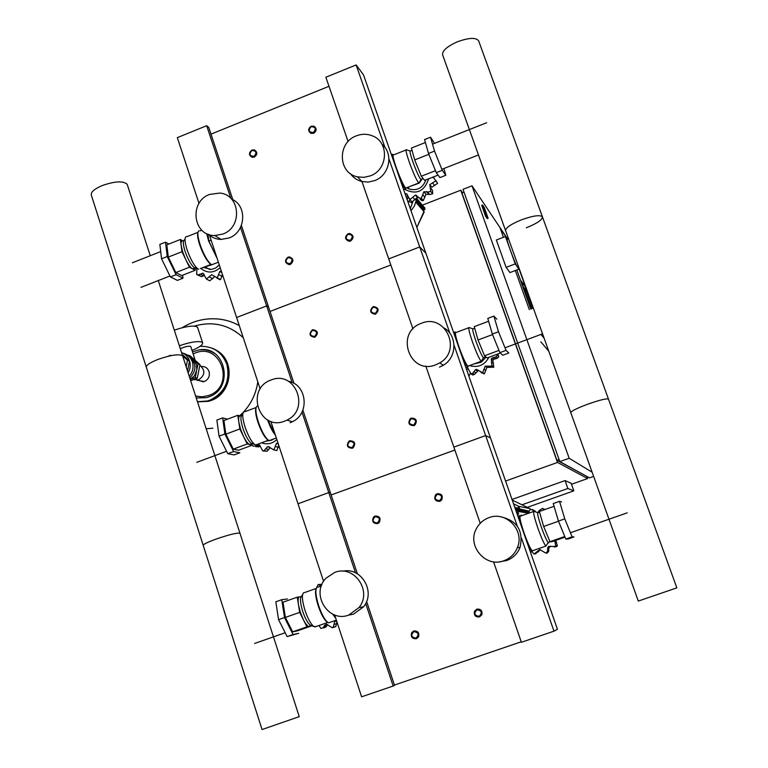 <?xml version="1.0" encoding="UTF-8"?>
<svg xmlns="http://www.w3.org/2000/svg" width="768" height="768" viewBox="0 0 768 768"><rect width="100%" height="100%" fill="white"/><g stroke="black" fill="none" stroke-linecap="round" stroke-linejoin="round"><path stroke-width="1.15" d="M500.755 516.826C517.248 520.589 523.67 530.822 520.013 547.536C517.421 553.843 512.957 558.182 506.63 560.544L499.622 561.782M503.856 560.746C485.261 568.234 466.205 545.002 476.774 527.971C479.587 523.056 483.629 519.629 488.909 517.67C506.035 510.691 524.938 530.362 517.421 547.565C514.79 553.958 510.269 558.355 503.856 560.746M342.797 571.21C361.258 566.774 376.032 591.859 363.61 606.778L353.587 614.112L348.202 615.226M348.835 615.014C328.368 623.309 310.224 593.693 326.064 578.15L334.733 572.4C354.038 564.403 372.653 591.216 358.982 607.594L348.835 615.014M384.989 147.542L356.122 64.944L363.475 74.842L557.443 629.299L553.987 631.162L521.405 642.278L493.555 561.811M270.845 421.363L298.003 503.77L328.781 492.586L330.422 492.806L328.781 492.586L298.003 503.77L323.587 581.386M334.646 614.938L361.622 696.797L393.158 686.035L394.55 685.421L366.595 601.45M301.987 412.09L355.478 572.813M365.683 603.466L393.158 686.035M302.88 410.102L357.398 573.821M394.435 685.056L521.232 641.789M454.877 450.038L331.142 494.966L454.877 450.038M425.808 366.058L453.859 447.12L485.645 435.562L490.493 437.914L485.645 435.562L453.859 447.12L480.221 523.296M454.032 345.11L517.267 526.07M521.52 538.234L553.987 631.162M435.85 364.79C409.498 375.677 394.579 332.246 421.44 323.28L421.478 323.261C445.19 313.085 462.47 350.275 439.738 362.899L435.85 364.79M284.678 421.114C259.123 431.683 245.05 388.694 271.075 380.016L271.104 380.006C295.094 369.744 310.781 409.21 286.906 420.134L284.678 421.114M288.48 381.293C307.114 384.547 309.984 413.827 292.368 421.747L290.17 422.707M444.355 328.118C457.517 335.904 456.922 357.6 443.299 365.27L439.45 367.142M209.299 234.634L236.611 317.501L266.65 305.923L268.522 306.931L266.65 305.923L236.611 317.501L260.179 389.011M240.518 227.405L292.138 382.512M241.392 225.446L294.01 383.453M390.835 264.989L270.029 311.443L390.835 264.989M361.939 181.488L388.723 258.893L419.731 246.95L425.875 253.21L419.731 246.95L388.723 258.893L412.963 328.934M388.944 158.851L449.933 333.389M520.368 516.01L521.29 515.04L521.338 515.674M517.507 515.146L518.736 513.802M518.285 509.376L517.219 509.53L517.958 510.499L518.381 509.414M528.922 511.728L518.333 509.395M528.442 511.642L528.998 511.344M327.59 624.518L326.074 626.957L323.654 627.974M321.254 585.984L318.163 584.573L316.55 587.741M318.634 584.525L322.022 584.333M318.989 625.517L320.995 628.541L323.366 627.523L324.691 625.21L326.429 624.192L332.381 627.802L333.245 627.101L334.733 621.456L336.595 620.87L334.982 621.197M336.902 621.792L335.846 626.544L332.381 627.802M332.698 614.122L335.808 618.461M317.05 587.261C315.043 589.411 315.581 595.536 318.653 605.654C321.552 614.045 324.509 619.565 327.533 622.214L328.694 622.8L329.99 622.349M316.166 588.586C314.861 591.456 315.542 597.206 318.221 605.837C321.014 613.939 323.866 619.267 326.784 621.821L327.696 622.33M303.792 592.618C301.603 594.49 302.016 600.451 305.03 610.483C307.92 618.835 310.867 624.202 313.891 626.563L316.128 626.525M302.592 594.614L301.69 596.102C299.798 597.734 300.144 602.842 302.726 611.424C305.194 618.566 307.718 623.155 310.32 625.19L311.136 625.546L309.898 625.978M297.235 597.168L283.008 602.198L285.37 617.414L292.656 631.843L297.418 630.864L311.539 625.92L306.922 626.842L299.702 612.365L297.235 597.168L299.597 596.87C298.118 597.245 297.734 599.866 298.464 604.742L300.336 612.269L303.322 619.622C305.414 623.712 307.229 625.968 308.765 626.381M310.33 625.19L313.891 626.563M287.472 598.973L281.75 599.693L284.515 617.558L293.069 634.502L298.656 633.322L287.126 636.586L278.554 619.661L275.837 601.795L281.75 599.693M284.515 617.558L278.554 619.661M293.069 634.502L287.126 636.586M335.002 617.011L333.84 614.63M299.702 612.365L285.37 617.414M306.922 626.842L292.656 631.843M276.845 439.565C272.266 443.741 267.158 444.826 261.494 442.819M273.562 439.008L271.526 440.208L265.632 441.283M270.259 447.667L267.12 451.258L262.752 450.912L264.096 450.614L267.427 446.784L269.03 446.774M260.285 445.834L258.672 446.861L255.859 446.669M252.298 445.152L252.787 446.006L255.552 446.189L257.184 445.094L259.43 444.95L262.752 450.912M278.736 445.315L276.816 450.586L273.869 449.942L276.432 443.462L278.266 443.885M268.07 446.563L273.869 449.942M276.432 443.462L278.006 443.107M267.571 419.923C270.019 426.73 272.65 431.866 275.443 435.331M257.04 406.147C255.149 407.722 255.571 412.973 258.317 421.901C261.408 430.79 264.662 436.81 268.051 439.939L269.251 440.611L270.768 440.045M244.906 411.706L256.099 407.51C254.995 409.891 255.6 414.778 257.914 422.17C260.899 430.752 264.038 436.56 267.322 439.584L268.445 440.218M244.099 411.686C242.026 413.011 242.342 418.109 245.03 426.979C248.122 435.821 251.357 441.658 254.736 444.49L255.706 444.97L257.232 444.403M242.822 413.885L242.102 415.142C240.317 416.294 240.576 420.672 242.88 428.266C245.52 435.83 248.294 440.822 251.213 443.251L252.048 443.664L249.734 444.528L251.059 444.038M237.821 415.296L223.93 420.499L225.84 434.189L233.251 449.155L238.598 450.23L252.394 445.114L247.19 443.981L239.827 428.957L237.821 415.296L240.49 416.026C238.81 415.728 238.253 417.754 238.819 422.102L240.547 429.139L243.523 436.483C245.904 441.216 247.968 443.894 249.734 444.528M227.482 419.165L222.653 417.907L224.88 433.968L233.587 451.555L239.856 452.774L234.125 454.906L227.779 453.706L219.053 436.147L216.864 420.077L222.653 417.907M224.88 433.968L219.053 436.147M233.587 451.555L227.779 453.706M274.618 433.786L268.09 420.202M239.827 428.957L225.84 434.189M247.19 443.981L233.251 449.155M532.397 509.501L535.296 511.248L530.573 509.299L529.2 510.778L529.018 513.11M544.176 509.789L542.477 508.387L544.963 509.51M555.811 540.346L557.299 545.664L556.973 546.394L554.4 547.114M550.742 546.125L548.918 547.843L548.678 551.318L547.152 553.123L545.99 553.171L547.507 551.366L547.709 547.862L548.64 546.432L549.859 546.422M548.64 546.432L555.878 546.403L554.688 540.749M555.878 546.403L556.973 546.394M542.477 508.387L539.434 510.346L537.59 512.611M532.013 551.779L534.048 554.035L539.702 549.562L545.99 553.171M549.274 542.112L547.843 543.398M540.442 549.696L535.296 553.978M520.118 522.614C518.842 517.45 518.707 515.146 519.725 515.712M532.522 550.771L532.099 551.808L532.262 550.858C530.429 548.986 527.731 543.139 524.189 533.309C520.339 521.808 519.13 516.077 520.55 516.106L533.597 511.488M550.454 541.699L548.218 542.486L545.942 546.067C544.186 544.166 541.536 538.291 537.984 528.451C534.096 516.95 532.819 511.229 534.134 511.296M548.218 542.486C546.73 540.845 544.464 535.805 541.411 527.376C538.08 517.517 536.966 512.621 538.08 512.678L539.539 512.16M565.795 539.03L572.093 536.822L574.013 536.938L567.811 539.117L565.795 539.03L558.442 521.088L553.258 503.549L559.517 501.331L561.61 501.936M572.093 536.822L564.768 518.861L559.517 501.331M558.442 521.088L564.768 518.861M565.018 537.13L551.875 541.728L549.974 541.69L543.658 526.464L539.347 511.498L554.064 506.294M543.658 526.464L558.509 521.232M549.974 541.69L564.768 536.506M532.099 551.808L527.779 544.502M497.674 354.038L498.826 356.534L497.491 358.214L493.949 359.222L492.864 360.288L493.786 367.142L486.874 367.402L484.378 373.786L481.066 372.643M476.477 369.331L478.195 370.608L474.326 374.515L472.608 374.986L470.957 373.814L472.666 373.334L475.488 369.734L476.477 369.331L482.602 372.72L485.213 366.096L486.874 367.402M482.602 372.72L484.176 373.901M485.213 366.096L491.923 366.182L491.251 358.925L492.864 360.288M492.269 365.914L493.786 367.142M491.251 358.925L492.355 357.859L495.984 356.909L497.347 355.229L497.203 354.211M497.347 355.229L498.826 356.534M470.957 373.814L467.654 367.958M468.48 368.938L466.512 369.37M488.909 357.293C484.55 365.203 478.09 367.968 469.546 365.597M479.04 370.762L478.195 370.608M486.115 357.091L481.229 362.227L473.962 363.955M455.232 337.123C454.272 333.072 454.282 331.411 455.261 332.122M468.499 365.981L467.837 366.23C465.715 363.802 462.778 357.418 459.024 347.059C455.587 336.845 454.608 331.987 456.077 332.496L468.73 327.754M481.805 360.672L481.181 361.277C479.146 358.819 476.256 352.397 472.493 342.029C469.027 331.805 467.981 326.976 469.354 327.523M481.363 361.402L483.379 357.734C481.651 355.613 479.174 350.112 475.949 341.222C472.973 332.467 472.07 328.33 473.222 328.79L474.72 328.234M499.901 352.646L506.045 350.371L508.819 352.992L502.762 355.238L499.901 352.646L492.336 334.061L487.786 318.403L493.901 316.109L496.838 319.181M506.045 350.371L498.499 331.757L493.901 316.109M492.336 334.061L498.499 331.757M500.342 353.05L487.142 357.946L484.531 355.776L478.032 339.994L474.269 326.621L488.621 321.245M478.032 339.994L492.547 334.57M484.531 355.776L498.989 350.4M468.163 366.106L467.443 367.056L462.624 358.253M299.242 716.64L262.051 729.562L203.242 545.462C202.915 544.512 207.014 542.448 215.539 539.27C228.758 534.71 236.899 532.694 239.952 533.213L239.952 533.213C236.899 532.694 228.758 534.71 215.539 539.27C207.014 542.448 202.915 544.512 203.242 545.462M157.862 359.453C170.851 354.97 179.107 353.76 182.621 355.834L182.774 356.314L182.621 355.834C179.107 353.76 170.851 354.97 157.862 359.453C149.549 362.813 145.728 365.501 146.4 367.507C145.728 365.501 149.549 362.813 157.862 359.453M542.458 216.941L478.685 40.925C476.112 37.334 469.046 37.603 457.507 41.76C447.149 46.368 442.186 50.726 442.598 54.826L638.294 601.066L676.848 587.866L608.477 399.139C606.835 398.256 600.01 399.917 588.019 404.102C577.056 408.211 571.315 411.043 570.778 412.598C571.315 411.043 577.056 408.211 588.019 404.102C600.01 399.917 606.835 398.256 608.477 399.139L542.458 216.941C540.326 214.656 533.386 215.597 521.616 219.763C510.97 224.131 505.622 227.75 505.584 230.63C505.622 227.75 510.97 224.131 521.616 219.763C533.386 215.597 540.326 214.656 542.458 216.941C542.275 219.888 536.899 223.507 526.339 227.808M377.645 523.622L379.171 522.634C381.13 518.266 379.766 516.067 375.101 516.038L373.642 516.97C371.597 521.338 372.931 523.555 377.645 523.622M377.29 522.979C372.614 522.298 371.904 520.186 375.168 516.662C379.843 517.344 380.554 519.446 377.29 522.979M314.918 337.162C318.701 333.293 318.038 330.806 312.922 329.693L312.451 329.837C308.659 333.763 309.35 336.24 314.534 337.286L314.918 337.162M314.544 336.461C309.984 335.904 309.302 333.869 312.49 330.355C317.05 330.912 317.731 332.947 314.544 336.461M416.371 638.726C412.138 638.899 410.573 636.883 411.667 632.698L413.77 630.97C417.955 630.778 419.539 632.765 418.512 636.931L416.371 638.726M416.026 638.112C419.328 634.57 418.608 632.419 413.856 631.651C410.554 635.203 411.274 637.354 416.026 638.112M352.291 448.243C347.174 447.907 346.07 445.546 348.979 441.168L349.776 440.765C354.845 441.062 355.968 443.405 353.165 447.792L352.291 448.243M351.926 447.581C355.162 444.058 354.461 441.984 349.834 441.35C346.598 444.874 347.299 446.947 351.926 447.581M437.242 493.709C441.763 493.613 443.232 495.715 441.638 500.035L439.853 501.331C435.264 501.389 433.824 499.258 435.514 494.918L437.242 493.709M437.338 494.323C434.045 497.885 434.774 499.997 439.517 500.669C442.81 497.107 442.08 494.995 437.338 494.323M373.104 306.73L373.709 306.557C378.797 307.766 379.44 310.272 375.629 314.083L375.139 314.237C369.965 313.114 369.283 310.618 373.104 306.73M373.171 307.238C369.955 310.781 370.656 312.816 375.274 313.373C378.499 309.83 377.798 307.795 373.171 307.238M476.832 609.139L474.499 611.28C473.789 615.331 475.459 617.213 479.501 616.925L481.872 614.717C482.506 610.694 480.826 608.832 476.832 609.139M476.947 609.821C481.776 610.57 482.515 612.739 479.174 616.31C474.355 615.552 473.616 613.392 476.947 609.821M411.312 418.118L410.333 418.646C407.626 423.062 408.816 425.395 413.885 425.635L414.96 425.03C417.542 420.614 416.323 418.31 411.312 418.118M411.398 418.694C416.093 419.318 416.813 421.402 413.549 424.954C408.845 424.33 408.134 422.237 411.398 418.694M382.022 144.346C393.869 153.744 389.491 175.411 374.659 180.605L368.352 182.064L362.006 181.555C357.101 180.317 353.194 177.648 350.294 173.558M370.282 175.882L363.898 177.35L357.466 176.851C337.882 173.165 337.123 142.502 356.381 135.84C361.766 133.786 367.046 133.766 372.25 135.792C389.491 141.859 388.166 169.747 370.282 175.882M231.542 199.075C247.622 205.44 245.885 232.214 228.96 237.994L221.107 239.434C216.202 239.28 211.968 237.571 208.378 234.317M222.787 234.077L214.838 235.526C192.998 236.179 188.726 201.629 209.664 194.419L219.706 193.075C240.278 194.467 242.803 227.27 222.787 234.077M232.829 199.718L208.762 127.44L206.669 125.702L177.331 137.635L199.008 203.405M206.669 125.702L230.861 198.384M328.992 86.294L210.989 134.141M356.122 64.944L325.862 77.242L348.106 141.533M408.182 202.637L409.843 199.526M415.478 198.941L416.342 199.939L414.557 205.709L411.533 210.086L410.323 208.762M410.65 209.693L411.533 210.086M410.294 208.666L412.848 201.763M408.576 201.35L412.061 202.906M407.088 199.517L408.192 197.99M406.954 199.104L408.019 197.501M423.466 209.75L423.283 210.826L415.709 201.984M423.936 211.574L416.851 227.405L424.243 211.834M220.195 267.686C213.667 273.226 207.206 273.456 200.813 268.387M219.283 264.912L215.75 267.955L211.421 269.443L203.328 267.408M211.949 264.758L204.538 266.928M222.451 274.522L220.531 279.638L217.69 278.467M214.445 276.835L209.798 280.8L206.39 279.043L211.603 274.694L213.898 275.933M204.47 275.376L201.571 276.672L197.002 274.646M197.021 268.771L194.928 268.186M196.877 268.454L196.675 274.474L198.163 274.877L203.165 273.302L206.39 279.043M211.603 274.694L217.267 277.872L219.782 271.498L221.827 272.63M217.267 277.872L220.531 279.638M219.782 271.498L221.328 271.123M206.726 233.616L208.608 240.931L217.114 258.326M198.96 230.813C197.203 231.936 197.549 236.438 200.006 244.33C203.328 253.757 206.87 260.304 210.653 263.981L211.862 264.72L213.523 264.067M198.01 232.166C197.088 234.144 197.626 238.31 199.642 244.675C202.838 253.776 206.266 260.102 209.923 263.645L211.085 264.365L200.285 268.598M186.317 236.525C184.397 237.418 184.637 241.786 187.046 249.638C190.358 259.008 193.891 265.363 197.654 268.714L198.614 269.251M185.059 238.848L184.435 239.99C182.784 240.768 182.986 244.522 185.04 251.242C187.872 259.248 190.906 264.691 194.141 267.562L195.725 268.08M183.667 240.643L182.88 240.96C181.354 240.528 180.778 242.064 181.181 245.568L182.765 252.134L185.722 259.469C188.198 264.48 190.406 267.571 192.346 268.752L194.17 268.349M168.874 244.042L165.514 242.179L167.242 256.531L176.093 274.704L182.995 278.189L182.611 275.213M182.928 240.941L180.394 239.482L166.81 244.858L168.298 257.088L175.824 272.563L181.718 275.558L195.206 270.278L194.909 268.061M165.514 242.179L159.859 244.416L161.549 258.787L170.41 276.931L177.389 280.387L182.995 278.189M167.242 256.531L161.549 258.787M176.093 274.704L170.41 276.931M216.259 256.694L208.867 241.085L211.133 240.192M208.867 241.085L207.859 234.115M180.394 239.482L181.968 251.702L189.456 267.216L195.206 270.278M181.968 251.702L168.298 257.088M189.456 267.216L175.824 272.563M434.045 176.678L433.565 177.946M435.734 180.374L437.635 183.36L431.837 187.219L429.811 184.637L435.763 180.902L434.016 178.109L432.451 177.302M430.742 188.122L432.442 190.272L432.682 193.805L429.638 194.506L425.962 194.275L423.283 200.592L421.747 200.544L420.096 199.181M415.354 195.082L417.485 197.587L411.984 201.888L409.949 199.555L415.354 195.082L419.75 198.192L421.325 198.25L423.888 191.741L425.962 194.275M421.325 198.25L423.283 200.592M423.888 191.741L427.67 192.067L430.781 191.424L429.811 184.637M430.781 191.424L432.682 193.805M435.763 180.902L437.635 183.36M405.053 193.69L406.502 193.747L407.654 195.072M407.933 196.147L406.07 196.589M432.682 177.206L433.094 177.754M406.502 193.747L409.949 199.555M428.698 178.771C424.31 191.654 416.246 195.149 404.515 189.245M416.256 195.226L418.368 197.731L417.485 197.587M422.218 178.925L419.357 182.851M418.963 183.216L410.074 186.394M425.894 179.875C423.024 187.738 417.6 190.848 409.622 189.206L406.685 187.718M392.554 157.968C391.872 154.867 391.978 153.706 392.89 154.502M406.406 187.824L405.686 188.112C403.277 185.088 400.08 178.118 396.096 167.194C393.034 158.112 392.227 154.003 393.696 154.867L406.003 150M419.357 182.362L418.704 183.005C416.39 179.942 413.232 172.944 409.248 162.01C406.157 152.928 405.302 148.838 406.675 149.731M421.373 179.251L420.806 179.472C418.848 176.832 416.15 170.832 412.733 161.462C410.083 153.677 409.334 150.173 410.506 150.941L412.042 150.336M443.885 168.528L445.834 175.267L439.92 177.59L436.262 172.666L428.506 153.475L424.56 139.574L430.531 137.213L434.554 143.338M445.834 175.267L442.262 170.314L434.525 151.094L430.531 137.213M436.262 172.666L442.262 170.314M428.506 153.475L434.525 151.094M438.067 175.104L424.608 180.374L421.325 176.218L414.672 159.926L411.418 148.061L425.395 142.522M414.672 159.926L428.851 154.33M421.325 176.218L435.456 170.669M406.051 187.968L405.302 188.938C404.093 187.699 402.221 184.176 399.696 178.387M146.227 366.97L91.411 195.37C90.432 192.384 93.994 189.12 102.096 185.597C114.874 181.181 123.226 180.73 127.162 184.253L127.392 184.973M198.758 379.747L193.286 379.661L198.758 379.747C205.142 375.187 205.498 370.349 199.834 365.242C205.498 370.349 205.142 375.187 198.758 379.747M171.821 355.488L169.267 355.546M195.254 360.442L194.698 358.704L192.922 358.368L194.746 358.848M197.702 327.763L196.627 326.592C192.154 325.411 184.723 326.602 174.317 330.163M192.01 350.429C199.613 347.242 203.136 344.669 202.57 342.701L201.658 342.019C197.213 340.944 189.782 342.192 179.366 345.763M180.326 348.749C184.474 346.81 187.843 346.003 190.435 346.33L190.81 346.723M183.024 353.203C187.613 354.413 190.723 357.322 192.374 361.93C193.862 367.219 192.806 371.971 189.206 376.214M182.15 354.384L189.523 360.922C190.771 365.059 190.301 369.043 188.131 372.874M191.261 358.186L193.814 360.211L196.349 364.531L196.867 369.629L194.554 375.677L190.234 379.402M190.243 379.421L195.331 377.482L196.454 371.76M196.867 369.629L197.99 363.907L193.814 360.211M190.646 380.669L197.318 378.125L199.958 364.598L190.109 355.872L188.093 355.142L192.259 358.838M195.331 377.482L197.318 378.125M197.99 363.907L199.958 364.598M181.565 352.579C185.453 354.077 188.112 356.861 189.523 360.922L187.536 371.069M188.966 356.429C196.618 363.053 196.886 370.243 189.792 378.019M182.688 355.958L187.469 360.202L186.173 366.835M189.523 360.922L187.469 360.202M235.68 323.741L239.27 325.574C229.862 320.41 219.782 318.192 209.04 318.922M194.275 326.122C212.813 320.851 229.152 324.72 243.274 337.718M257.798 381.782C256.157 393.293 251.443 403.334 243.677 411.907M243.398 412.195L239.683 415.805M212.87 428.227L206.17 428.698M196.934 380.189L204.307 381.542C208.483 379.459 210.058 376.118 209.05 371.52C207.686 368.064 205.2 366.384 201.571 366.461M254.333 157.104C257.664 154.474 257.645 152.064 254.275 149.875L251.962 150.029C248.621 152.707 248.659 155.117 252.086 157.277L254.333 157.104M253.949 156.355C249.504 155.904 248.842 153.936 251.962 150.451C256.416 150.902 257.069 152.87 253.949 156.355M290.429 264.384L289.2 264.643C284.765 262.992 284.371 260.496 288 257.165L289.325 256.906C293.683 258.614 294.048 261.11 290.429 264.384M290.054 263.664C293.213 260.17 292.541 258.163 288.029 257.645C284.861 261.149 285.542 263.155 290.054 263.664M311.194 126.211L313.93 126.173C316.963 128.515 316.867 130.896 313.622 133.315L310.963 133.373C307.853 131.069 307.93 128.678 311.194 126.211M311.222 126.634C308.074 130.138 308.746 132.115 313.258 132.547C316.416 129.034 315.734 127.066 311.222 126.634M348.077 233.77C344.467 236.938 344.784 239.443 349.027 241.277L350.563 241.018C354.163 237.907 353.885 235.402 349.718 233.51L348.077 233.77M348.134 234.24C352.714 234.739 353.405 236.755 350.208 240.288C345.629 239.779 344.938 237.763 348.134 234.24M517.958 266.41L518.938 269.155L509.962 272.563L506.112 267.37L496.339 240L505.45 236.506L507.264 239.222L508.493 238.752M518.938 269.155L515.251 263.904L505.45 236.506M506.112 267.37L515.251 263.904M517.45 266.611L517.114 266.554C515.078 264.01 505.066 236.237 507.254 239.222M543.677 337.69L541.027 334.435L543.677 337.69M530.832 309.12L516.816 269.962L530.832 309.12M518.122 266.352L533.136 308.256L518.122 266.352M548.803 351.264L540.864 341.875L548.803 351.264M529.344 309.677L515.338 270.528L529.344 309.677M503.434 237.283L500.237 228.326L507.485 239.136L500.237 228.326L503.434 237.283M526.378 291.062L532.608 308.448L526.378 291.062L523.824 287.587L526.378 291.062M531.456 308.88L523.824 287.587L531.456 308.88M531.197 308.976L521.184 281.002L524.87 286.08L532.848 308.362L524.87 286.08L521.184 281.002L531.197 308.976M488.131 218.275L486.432 215.808L482.563 204.97L484.291 207.523L488.131 218.275L487.248 218.611L485.549 216.144L486.432 215.808M485.549 216.144L481.68 205.315L482.563 204.97M521.971 504.797L567.859 488.496L573.83 490.848L527.29 507.35M512.016 499.459L565.037 480.586L567.859 488.496M565.037 480.586L571.123 483.254L573.83 490.848M520.762 509.664L519.715 510.038M592.128 472.195L569.165 458.266L472.022 185.827L507.677 239.069M464.016 192.163L461.933 192.97L556.915 460.253L587.002 476.496M559.075 459.475L556.915 460.253M472.022 185.827L463.018 189.341L559.834 461.606L589.507 477.869L593.635 476.4M586.906 476.525L587.626 478.541L557.501 462.442L460.762 190.214L462.547 192.73M571.488 484.272L587.626 478.541M505.574 481.037L557.501 462.442M559.834 461.606L569.165 458.266M422.4 205.152L460.762 190.214M515.462 509.29L517.958 510.499L528.922 512.467M526.819 511.344L524.976 510.451L526.819 511.344M528.941 512.621L518.41 510.739L518.678 511.517L518.41 510.739L515.472 509.318M515.75 510.125L518.083 511.248L516.97 513.6M517.277 514.474L518.678 511.517L528.614 513.254M517.334 508.925L519.869 509.501L514.925 507.763L517.334 508.934L517.517 508.397L529.046 511.162M514.666 507.014L517.517 508.397L518.803 506.352L513.542 503.818M529.037 511.21L519.869 509.501L518.803 506.352L529.814 508.57L530.659 509.29M512.246 500.102L529.814 508.57M470.256 373.469L468.922 376.262L470.256 373.469M324.01 626.41L326.746 625.834M333.965 624.374L336.634 623.818M256.339 445.651L259.498 446.342M265.699 448.771L268.8 449.434M275.424 446.582L278.458 447.264M547.603 549.677L548.794 549.648M555.523 542.544L556.656 542.573M537.187 551.837L538.454 551.789M484.186 369.274L485.808 370.522M491.942 362.17L493.507 363.466M488.525 366.23L490.109 367.498M494.218 357.379L495.763 358.714M474.019 371.597L475.709 372.826M421.642 208.925L423.523 209.76M423.571 209.779L416.054 200.861L423.84 209.904L423.389 210.864M415.69 202.042L424.205 211.882M423.235 209.194L421.027 208.205M415.565 198.826L424.819 209.616L423.36 209.75M416.371 198.086L423.85 206.851L424.752 209.731M424.128 209.894L416.131 200.602L424.128 209.885L424.858 209.664L424.704 207.571M417.35 203.962L419.587 204.95L417.35 203.962M420.058 205.162L421.584 205.843L420.058 205.162M200.15 274.061L203.635 275.904M209.28 276.893L212.717 278.726M218.794 274.56L222.163 276.403M422.88 194.861L424.906 197.309M427.123 191.808L429.11 194.266M432.71 183.062L434.659 185.587M412.944 197.338L415.037 199.766M182.179 327.734C190.454 322.541 199.392 319.594 208.992 318.902C219.754 318.163 229.853 320.39 239.28 325.584M214.378 353.328C209.597 350.285 204.384 349.171 198.739 349.968L192.48 351.869M196.243 397.987L206.534 397.651L208.608 396.989M195.619 396.058L202.234 396.826L208.829 395.453C235.766 386.381 221.165 341.866 195.072 353.078L193.142 353.933M197.453 401.722L207.475 400.982L209.856 400.205C224.813 392.765 230.467 380.803 226.829 364.339C221.933 352.003 213.005 346.003 200.054 346.339M197.501 401.885L208.608 401.299L210.979 400.531C225.907 393.101 231.552 381.178 227.914 364.742C225.101 356.736 219.859 351.226 212.208 348.23M358.982 607.594L363.61 606.778M517.421 547.565L520.013 547.536M286.906 420.134L292.368 421.747M439.738 362.899L443.299 365.27M254.621 643.459L285.178 632.746M323.366 627.523L326.074 626.957M333.245 627.101L335.846 626.544M324.691 625.21L327.466 624.643M334.733 621.456L336.662 621.072M328.694 622.8L336.355 620.122M326.784 621.821L327.533 622.214M314.832 626.976L327.83 622.426M300.019 596.89L301.219 596.467M304.589 592.56L316.214 588.451M317.99 587.136L321.379 585.936M196.819 462.326L226.57 451.277M270.787 440.035L271.526 440.208M255.552 446.189L258.672 446.861M264.096 450.614L267.12 451.258M257.184 445.094L260.237 445.766M267.427 446.784L269.942 447.341M276.518 443.414L278.246 443.818M269.251 440.611L276.326 437.981M267.322 439.584L268.051 439.939M255.706 444.97L268.464 440.237M251.213 443.251L254.736 444.49M240.499 416.026L241.45 415.67M627.187 512.851L570.422 532.742M547.507 551.366L548.678 551.318M556.205 545.674L557.299 545.664M547.709 547.862L548.918 547.843M537.226 551.712L538.493 551.664M537.149 551.942L538.416 551.904M519.11 515.923L517.93 516.346M537.706 512.65L534.346 511.488M545.942 546.067L532.262 550.858M531.85 551.693L530.467 552.182M542.554 333.83L504.998 347.789M482.803 372.595L484.378 373.786M491.923 366.182L493.44 367.411M495.984 356.909L497.491 358.214M492.355 357.859L493.949 359.222M475.488 369.734L477.216 371.011M472.666 373.334L474.326 374.515M480.394 361.565L481.229 362.227M454.55 332.39L453.686 332.717M472.752 328.771L469.565 327.744M485.808 356.832L483.379 357.734M481.181 361.277L467.837 366.23M468.096 366.374L467.702 367.21M467.443 367.056L465.898 367.622M158.208 280.33L299.261 716.678M146.4 367.507L203.165 545.213M357.466 176.851L362.006 181.555M214.838 235.526L221.107 239.434M132.384 262.781L160.704 251.587M140.986 287.357L169.958 275.99M205.162 266.947L209.914 269.549M195.398 268.118L196.646 268.781M198.163 274.877L201.571 276.672M206.467 279.043L209.798 280.8M202.282 273.178L203.952 274.07M216.72 277.939L219.994 279.706M211.862 264.72L218.381 262.166M209.923 263.645L210.653 263.981M194.141 267.562L197.654 268.714M192.72 268.915L194.976 268.032M187.133 236.611L197.923 232.339M199.93 230.88L201.754 230.16M478.474 154.954L441.859 169.315M486.672 122.736L432.528 144.144M427.67 192.067L429.638 194.506M426.538 191.53L428.554 194.016M419.75 198.192L421.747 200.544M407.942 187.229L409.622 189.206M392.112 154.81L391.536 155.04M409.958 150.922L406.906 149.981M423.168 178.55L420.806 179.472M420.97 179.616L418.886 183.168M418.704 183.005L405.686 188.112M405.946 188.304L405.581 189.13M405.302 188.938L403.622 189.59M127.162 184.253L150.259 255.715M203.318 381.84L194.774 379.094M202.57 342.701L197.558 327.302M190.762 346.57L194.698 358.704M214.406 353.347C209.616 350.314 204.394 349.181 198.739 349.968C225.389 344.4 234.912 388.301 208.781 396.922M217.526 350.928C235.776 361.853 231.638 393.792 210.989 400.531L208.608 401.299L197.443 401.702M208.618 396.979L206.534 397.651M517.219 266.698L518.352 266.266"/></g></svg>

